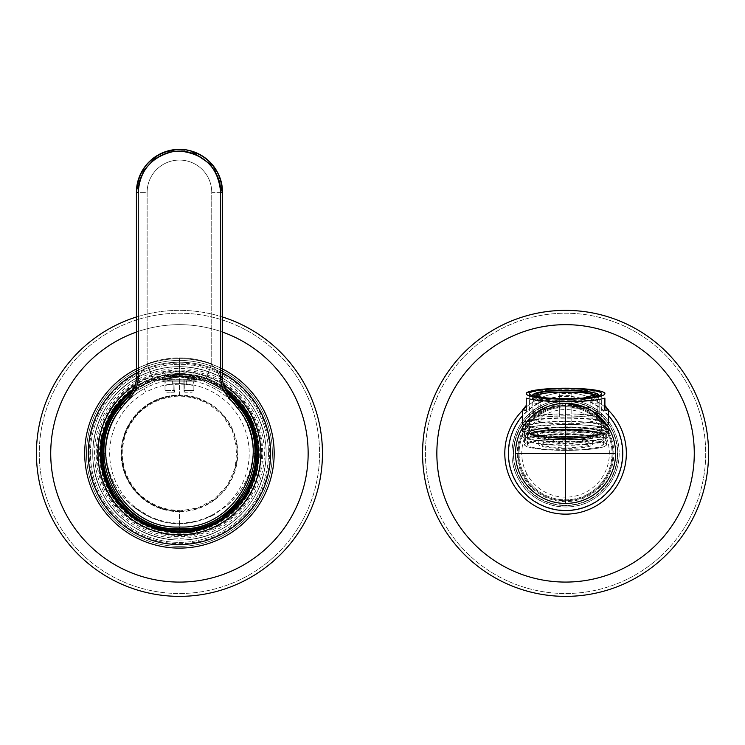 <?xml version="1.0" encoding="UTF-8"?>
<svg xmlns="http://www.w3.org/2000/svg" width="745" height="745" viewBox="0 0 745 745"><rect width="100%" height="100%" fill="white"/><g stroke="black" fill="none" stroke-linecap="round" stroke-linejoin="round"><path stroke-width="0.56" stroke-dasharray="3.73 2.79" d="M523.986 476.083A47.373 47.373 0 0 1 566.684 406.006A47.373 47.373 0 0 1 588.271 494.941A47.373 47.373 0 0 1 523.986 476.083A47.373 47.373 0 0 1 566.684 406.006A47.373 47.373 0 0 1 588.271 494.941A47.373 47.373 0 0 1 523.986 476.083L527.125 474.369A43.797 43.797 0 0 1 566.6 409.582A43.797 43.797 0 0 1 603.999 432.37L607.138 430.657L603.999 432.37A43.797 43.797 0 0 1 586.557 491.802A43.797 43.797 0 0 1 527.125 474.369L523.986 476.083M606.681 444.663L606.681 432.622A41.115 5.718 180 0 1 565.567 438.349L565.567 436.523C539.287 436.16 524.862 434.158 522.301 430.498L524.452 432.622A41.115 5.718 0 0 0 524.853 433.432A41.115 5.718 0 0 0 565.567 438.349L565.567 436.523C591.837 436.17 606.262 434.158 608.823 430.498L606.681 432.622A41.115 5.718 0 0 0 565.567 426.904A41.115 5.718 180 0 1 606.681 432.622C604.242 436.104 590.534 438.004 565.567 438.349A41.115 5.718 180 0 1 524.452 432.622C526.883 429.148 540.591 427.239 565.567 426.904L565.567 438.945A41.115 5.718 180 0 1 606.681 444.663A41.115 5.718 180 0 1 565.567 450.38A41.115 5.718 180 0 1 524.452 444.663A41.115 5.718 180 0 1 565.567 438.945L565.567 424.482C539.287 424.836 524.871 426.848 522.301 430.498A43.257 6.025 0 0 0 522.729 431.346A43.257 6.025 0 0 0 565.567 436.523L593.923 435.043L608.395 431.346L608.823 430.498A43.257 6.025 0 0 0 565.567 424.482C591.847 424.836 606.262 426.848 608.823 430.498L606.272 433.432L608.395 431.346M565.567 438.349L565.567 450.38C541.615 450.092 527.935 448.285 524.508 444.97C525.868 441.338 539.548 439.327 565.567 438.945C591.577 439.327 605.257 441.338 606.616 444.97C603.199 448.285 589.509 450.092 565.567 450.38L565.567 438.349M523.688 425.944L538.43 411.305L565.567 403.315L565.567 436.598C541 436.319 526.473 434.493 521.994 431.113C522.357 427.099 536.884 424.864 565.567 424.408A43.797 6.1 180 0 1 609.363 430.498A43.797 6.1 180 0 1 565.567 436.598L534.593 434.81L521.77 430.498L534.593 426.187L565.567 424.408A43.797 6.1 180 0 1 609.363 430.498A43.797 6.1 180 0 1 565.567 436.598L565.567 403.315L594.193 412.311L608.469 427.583L608.469 436.17A42.903 5.969 180 0 1 544.995 441.403A42.903 5.969 180 0 1 522.664 436.17A42.903 5.969 180 0 1 586.129 430.927A42.903 5.969 180 0 1 608.469 436.17M565.567 448.145C597.853 445.827 597.853 443.499 565.567 441.18C533.28 443.499 533.28 445.827 565.567 448.145M609.363 430.498L609.14 428.738M608.255 427.248L606.709 424.874M600.097 417.144L597.415 414.76M594.761 412.711L592.173 410.97M584.75 407.142L569.487 403.473M608.469 427.593L594.193 412.311L565.567 403.315C539.082 402.589 522.673 425.646 521.807 429.064C520.606 428.748 538.933 401.676 565.567 403.315L565.567 424.408L565.567 403.315L549.093 406.099M562.456 403.418L551.468 405.345M549.456 405.978L544.651 407.897M533.625 414.825L529.602 418.55M524.974 424.082L522.757 427.425M521.984 428.757L523.614 426.065A42.903 5.969 180 0 1 586.129 422.07A42.903 5.969 180 0 1 607.51 426.065M615.612 453.37A50.055 50.055 0 0 1 565.567 503.424A50.055 50.055 0 0 1 515.512 453.37A50.055 50.055 0 0 1 565.567 403.315A50.055 50.055 0 0 1 615.612 453.37A50.055 50.055 0 0 1 565.567 503.424A50.055 50.055 0 0 1 515.512 453.37A50.055 50.055 0 0 1 565.567 403.315A50.055 50.055 0 0 1 615.612 453.37M545.07 407.701L533.569 414.881M608.991 428.487L608.199 427.146M593.16 411.613L585.691 407.543M105.79 453.37C107.587 474.9 116.416 492.389 132.293 505.836L149.605 516.443A69.769 69.769 0 0 1 145.992 392.14L144.13 388.732A73.653 73.653 49.7 0 0 105.79 453.37A73.653 73.653 0 0 1 144.13 388.732A73.653 73.653 49.7 0 1 147.948 386.795L144.13 388.732L145.992 392.14A69.769 69.769 0 0 1 241.613 421.717A69.769 69.769 0 0 1 209.27 516.443C189.379 525.309 169.488 525.309 149.605 516.443L132.293 505.836C157.279 525.951 184.239 529.09 213.182 515.251L212.94 514.711L209.27 516.443L212.94 514.711L213.182 515.251C184.183 529.071 157.223 525.933 132.293 505.836C116.267 492.091 107.429 474.602 105.79 453.37L103.108 453.37L105.79 453.37M253.086 453.37A73.653 73.653 49.7 0 0 147.948 386.795A73.653 73.653 0 0 1 253.086 453.37C251.438 474.602 242.609 492.091 226.582 505.836L213.182 515.251L226.582 505.836L212.949 514.711L226.582 505.836C242.451 492.389 251.288 474.9 253.086 453.37L253.086 453.37M162.28 380.08L162.28 378.395L179.433 376.681C198.487 378.674 201.234 378.637 187.666 376.579L187.666 380.08L187.666 376.579L179.433 376.085L171.21 377.1L171.21 380.08L196.596 380.08L162.28 380.08L187.666 380.08L171.21 380.08L171.21 377.1L179.433 376.681L203.124 380.807L224.543 391.796L203.152 380.816L179.433 377.035L155.714 380.816L134.333 391.796L120.96 404.302M229.497 395.744L224.543 391.796L237.906 404.302M255.768 453.37L253.151 453.37L255.768 453.37M196.596 380.08L196.596 378.395L187.666 376.579C201.215 378.637 198.477 378.665 179.433 376.681L155.752 380.807L134.333 391.796L129.379 395.744M171.21 377.1L179.433 376.085L153.517 380.574C145.228 384.029 139.017 387.512 134.892 391.004L128.317 396.899L134.892 391.004C138.654 387.745 139.827 383.06 138.402 376.961L136.409 376.961L138.402 376.961L129.993 395.046L128.419 396.796M171.769 380.08L195.432 380.08L171.769 380.08L172.626 381.868L186.25 381.868L187.107 380.08L186.25 381.868L193.644 381.868L172.626 381.868L171.769 380.08M187.666 376.579L179.433 376.085L205.359 380.574C213.647 384.029 219.859 387.512 223.984 391.004L223.984 391.004C219.84 387.502 213.629 384.02 205.359 380.574L211.738 363.877L205.359 380.574L179.433 375.787L153.517 380.574L147.138 363.877L147.138 192.378A32.296 32.296 0 0 1 179.433 160.073A32.296 32.296 0 0 1 211.738 192.378L222.466 192.378L211.738 192.378L211.738 363.877L211.738 192.378A32.296 32.296 0 0 0 179.433 160.073A32.296 32.296 0 0 0 147.138 192.378L136.409 192.378L147.138 192.378L147.138 363.877L138.402 376.961L147.138 363.877C157.521 359.919 168.296 357.935 179.433 357.907C190.58 357.935 201.346 359.919 211.738 363.877L220.473 376.961L222.457 376.961L220.473 376.961L228.892 395.046L230.456 396.796M191.111 151.058L176.435 149.549M163.798 152.39L157.707 155.351M140.805 173.632L136.493 192.378M163.434 380.08L165.222 381.868L165.222 385.416L172.626 384.066L172.626 381.868L165.222 381.868L193.644 381.868L172.626 381.868L172.626 384.066C154.941 387.149 175.438 383.126 186.25 384.504L186.25 381.868L186.25 384.504L193.644 385.416L193.644 381.868L195.432 380.08M186.25 384.504C203.86 387.204 183.493 382.306 172.626 384.066M128.317 396.899L129.975 395.064L138.402 376.961C139.827 383.06 138.654 387.745 134.892 391.004C139.036 387.502 145.238 384.02 153.517 380.574L147.138 363.877C157.54 359.919 168.305 357.926 179.433 357.907L179.433 375.787L179.433 357.907C190.571 357.926 201.336 359.919 211.738 363.877L220.473 376.961C219.049 383.06 220.222 387.745 223.984 391.004C220.222 387.745 219.049 383.06 220.473 376.961L228.892 395.064L230.559 396.899M213.713 500.547A58.315 58.315 0 0 1 179.433 511.685L179.433 511.144A57.775 57.775 0 0 0 234.386 435.518A57.775 57.775 0 0 0 124.49 435.518A57.775 57.775 0 0 0 179.433 511.144A57.775 57.775 0 0 1 124.49 435.518A57.775 57.775 0 0 1 179.433 395.595L179.433 395.055A58.315 58.315 0 0 1 213.713 500.547M133.783 388.946A78.961 78.961 0 0 1 179.433 374.409L179.433 375.592A77.778 77.778 0 0 0 132.545 391.311A77.778 77.778 0 0 1 226.331 391.311A77.778 77.778 0 0 0 179.433 375.592L179.433 395.055A58.315 58.315 0 0 0 145.163 500.547A58.315 58.315 0 0 0 179.433 511.685L179.433 529.527L179.433 511.685A58.315 58.315 0 0 1 123.977 435.35A58.315 58.315 0 0 1 179.433 395.055L179.433 375.899A77.471 77.471 0 0 1 226.75 392.019A77.471 77.471 0 0 0 132.126 392.019A77.471 77.471 0 0 1 179.433 375.899L179.433 374.409A78.961 78.961 0 0 1 225.092 388.946M207.063 402.803A57.616 57.616 0 0 0 123.614 467.627A57.616 57.616 0 0 0 179.433 510.986L179.433 510.576A57.207 57.207 0 0 1 174.637 510.372L173.818 510.092A57.002 57.002 0 0 1 143.301 497.455L142.528 497.073A57.207 57.207 0 0 1 135.739 490.275L135.357 489.502A57.002 57.002 0 0 1 122.72 458.995L122.441 458.175A57.207 57.207 0 0 1 122.441 448.565L122.72 447.745A57.002 57.002 0 0 1 135.357 417.237L135.739 416.464A57.207 57.207 0 0 1 142.528 409.666L143.301 409.284A57.002 57.002 0 0 1 173.818 396.647L174.637 396.368A57.207 57.207 0 0 1 184.239 396.368L185.058 396.647A57.002 57.002 0 0 1 206.765 403.352L207.063 402.803L221.963 414.49L232.272 430.387L236.873 448.751L235.262 467.627L227.625 484.958L214.784 498.871L198.114 507.876L179.433 510.986A57.616 57.616 0 0 1 151.812 402.803A57.616 57.616 0 0 1 207.063 402.803M222.466 316.988A143.012 143.012 0 0 0 136.409 316.988M221.004 529.453A86.699 86.699 0 0 0 255.526 411.808A86.699 86.699 0 0 0 137.872 377.287A86.699 86.699 0 0 0 103.35 494.931A86.699 86.699 0 0 0 221.004 529.453C262.231 508.295 278.779 451.889 255.526 411.808C234.358 370.572 177.953 354.024 137.872 377.287A86.699 86.699 0 0 0 103.35 494.931A86.699 86.699 0 0 0 221.004 529.453A86.699 86.699 0 0 0 152.976 370.805A86.699 86.699 0 0 0 103.35 494.931A86.699 86.699 0 0 0 221.004 529.453A86.699 86.699 0 0 0 257.267 415.161A86.699 86.699 0 0 0 137.872 377.287C96.645 398.445 80.097 454.85 103.35 494.931C124.517 536.167 180.923 552.716 221.004 529.453A86.699 86.699 0 0 0 257.267 415.161A86.699 86.699 0 0 0 137.872 377.287C96.645 398.445 80.097 454.85 103.35 494.931C124.517 536.167 180.923 552.716 221.004 529.453M248.001 578.874A143.012 143.012 0 0 0 304.938 384.811A143.012 143.012 0 0 0 110.875 327.865A143.012 143.012 0 0 0 53.938 521.928A143.012 143.012 0 0 0 248.001 578.874M112.244 330.38A140.153 140.153 0 0 0 56.443 520.559A140.153 140.153 0 0 0 246.632 576.36A140.153 140.153 0 0 0 302.433 386.18A140.153 140.153 0 0 0 112.244 330.38A140.153 140.153 0 0 0 56.443 520.559A140.153 140.153 0 0 0 246.632 576.36A140.153 140.153 0 0 0 302.433 386.18A140.153 140.153 0 0 0 112.244 330.38A140.153 140.153 0 0 0 56.443 520.559A140.153 140.153 0 0 0 246.632 576.36A140.153 140.153 0 0 0 302.433 386.18A140.153 140.153 0 0 0 112.244 330.38M591.269 500.435A53.631 53.631 0 0 0 612.623 427.658A53.631 53.631 0 0 0 539.855 406.304A53.631 53.631 0 0 0 518.501 479.082A53.631 53.631 0 0 0 591.269 500.435A53.631 53.631 0 0 0 612.623 427.658A53.631 53.631 0 0 0 539.855 406.304C514.348 419.398 504.114 454.282 518.501 479.082C531.585 504.579 566.479 514.823 591.269 500.435M634.125 578.874A143.012 143.012 0 0 0 691.062 384.811A143.012 143.012 0 0 0 496.999 327.865A143.012 143.012 0 0 0 440.062 521.928A143.012 143.012 0 0 0 634.125 578.874M498.368 330.38A140.153 140.153 0 0 0 442.567 520.559A140.153 140.153 0 0 0 632.756 576.36A140.153 140.153 0 0 0 688.557 386.18A140.153 140.153 0 0 0 498.368 330.38A140.153 140.153 0 0 0 442.567 520.559A140.153 140.153 0 0 0 632.756 576.36A140.153 140.153 0 0 0 688.557 386.18A140.153 140.153 0 0 0 498.368 330.38A140.153 140.153 0 0 0 442.567 520.559A140.153 140.153 0 0 0 632.756 576.36A140.153 140.153 0 0 0 688.557 386.18A140.153 140.153 0 0 0 498.368 330.38M187.582 379.717L162.457 379.717L187.582 379.717M185.049 390.454L184.853 379.717L183.866 379.717L184.052 390.464L183.866 379.717L184.853 379.717L184.788 392.233L192.052 392.233L184.788 392.233L185.049 390.454L193.84 390.454L184.052 390.464L184.788 392.233A0.717 0.717 0 0 1 184.071 391.535L184.052 390.464L185.049 390.454M175.01 379.717L174.824 390.464L175.01 379.717L174.023 379.717L173.827 390.454L174.023 379.717L175.01 379.717M174.824 390.464L174.088 392.233A0.717 0.717 0 0 0 174.805 391.535L174.824 390.464L173.827 390.454L174.088 392.233L166.824 392.233L174.088 392.233L173.827 390.454L165.036 390.454L174.824 390.464M172.495 379.717L164.962 379.717L172.495 379.717M184.853 379.717L193.914 379.717L184.853 379.717M136.754 375.247A89.028 89.028 0 0 0 101.311 496.049A89.028 89.028 0 0 0 222.122 531.492A89.028 89.028 0 0 0 257.565 410.691A89.028 89.028 0 0 0 136.754 375.247A89.028 89.028 0 0 0 101.311 496.049A89.028 89.028 0 0 0 222.122 531.492A89.028 89.028 0 0 0 257.565 410.691A89.028 89.028 0 0 0 136.754 375.247M136.409 368.961A94.745 94.745 0 0 1 222.466 368.961A94.745 94.745 0 0 0 96.291 498.796A94.745 94.745 0 0 0 270.724 428.012A94.745 94.745 0 0 0 134.016 370.228A94.745 94.745 0 0 0 96.291 498.796A94.745 94.745 0 0 0 224.86 536.512A94.745 94.745 0 0 0 263.972 410.579A94.745 94.745 0 0 0 134.016 370.228A94.745 94.745 0 0 0 96.291 498.796A94.745 94.745 0 0 0 224.86 536.512A94.745 94.745 0 0 1 96.291 498.796A94.745 94.745 0 0 1 134.016 370.228M590.589 499.178A52.197 52.197 0 0 0 611.375 428.347A52.197 52.197 0 0 0 540.535 407.562A52.197 52.197 0 0 0 519.759 478.392A52.197 52.197 0 0 0 590.589 499.178A52.197 52.197 0 0 0 611.375 428.347A52.197 52.197 0 0 0 540.535 407.562A52.197 52.197 0 0 0 519.759 478.392A52.197 52.197 0 0 0 590.589 499.178M594.706 506.712A60.783 60.783 0 0 0 618.899 424.231A60.783 60.783 0 0 0 536.428 400.028A60.783 60.783 0 0 0 512.225 482.509A60.783 60.783 0 0 0 594.706 506.712M538.309 403.483A56.843 56.843 0 0 0 515.68 480.618A56.843 56.843 0 0 0 592.815 503.257A56.843 56.843 0 0 0 615.445 426.121A56.843 56.843 0 0 0 538.309 403.483M540.712 407.878A51.843 51.843 0 0 0 520.066 478.225A51.843 51.843 0 0 0 590.413 498.861A51.843 51.843 0 0 0 611.058 428.515A51.843 51.843 0 0 0 540.712 407.878M608.469 410.318A60.783 60.783 0 0 0 522.664 410.318A60.783 60.783 0 0 1 608.469 410.318M587.842 494.159A46.479 46.479 0 0 0 606.356 431.085A46.479 46.479 0 0 0 543.282 412.581A46.479 46.479 0 0 0 524.778 475.655A46.479 46.479 0 0 0 587.842 494.159A46.479 46.479 0 0 0 606.356 431.085A46.479 46.479 0 0 0 543.282 412.581A46.479 46.479 0 0 0 524.778 475.655A46.479 46.479 0 0 0 587.842 494.159M546.281 432.23A40.221 5.597 180 0 1 525.346 427.313A40.221 5.597 180 0 1 584.844 422.406A40.221 5.597 180 0 1 605.787 427.313A40.221 5.597 180 0 1 546.281 432.23M546.281 428.682A40.221 5.597 180 0 1 525.346 423.775A40.221 5.597 180 0 1 584.844 418.858A40.221 5.597 180 0 1 605.787 423.775A40.221 5.597 180 0 1 546.281 428.682M608.432 427.537A42.903 5.969 180 0 1 544.995 432.556A42.903 5.969 180 0 1 522.692 427.537M546.281 441.077A40.221 5.597 180 0 1 525.346 436.17A40.221 5.597 180 0 1 584.844 431.253A40.221 5.597 180 0 1 605.787 436.17A40.221 5.597 180 0 1 546.281 441.077M546.281 444.616A40.221 5.597 180 0 1 525.346 439.708A40.221 5.597 180 0 1 584.844 434.791A40.221 5.597 180 0 1 605.787 439.708A40.221 5.597 180 0 1 546.281 444.616M583.642 435.099A37.716 5.252 180 0 1 603.282 439.708A37.716 5.252 180 0 1 547.482 444.309A37.716 5.252 180 0 1 527.842 439.708A37.716 5.252 180 0 1 583.642 435.099M583.642 428.021A37.716 5.252 180 0 1 603.282 432.622A37.716 5.252 180 0 1 547.482 437.231A37.716 5.252 180 0 1 527.842 432.622A37.716 5.252 180 0 1 583.642 428.021M548.255 437.036A36.114 5.029 180 0 1 529.453 432.622A36.114 5.029 180 0 1 582.879 428.217A36.114 5.029 180 0 1 601.671 432.622A36.114 5.029 180 0 1 548.255 437.036M526.231 393.677L526.231 393.341A42.903 5.969 180 0 1 586.129 390.482A42.903 5.969 180 0 1 604.893 393.341L604.893 393.472M604.893 410.225L604.893 398.109M526.231 410.225L526.231 398.109M522.664 423.775A42.903 5.969 180 0 1 586.129 418.532A42.903 5.969 180 0 1 608.469 423.775M607.017 425.311A42.903 5.969 180 0 1 544.995 429.018A42.903 5.969 180 0 1 524.107 425.311M532.936 430.144A37.185 5.178 180 0 1 574.758 427.611A37.185 5.178 180 0 1 602.742 432.622A37.185 5.178 180 0 1 598.198 435.108A37.185 5.178 180 0 1 556.366 437.641A37.185 5.178 180 0 1 528.382 432.622A37.185 5.178 180 0 1 532.936 430.144M596.941 435.015A35.751 4.973 180 0 1 556.72 437.445A35.751 4.973 180 0 1 529.807 432.622A35.751 4.973 180 0 1 534.184 430.238A35.751 4.973 180 0 1 574.404 427.807A35.751 4.973 180 0 1 601.317 432.622A35.751 4.973 180 0 1 596.941 435.015M598.198 437.231A37.185 5.178 180 0 1 556.366 439.764A37.185 5.178 180 0 1 528.382 434.754A37.185 5.178 180 0 1 532.936 432.268A37.185 5.178 180 0 1 574.758 429.735A37.185 5.178 180 0 1 602.742 434.754A37.185 5.178 180 0 1 598.198 437.231M536.54 432.547A33.069 4.6 180 0 1 573.743 430.293A33.069 4.6 180 0 1 598.635 434.754A33.069 4.6 180 0 1 594.585 436.952A33.069 4.6 180 0 1 557.381 439.205A33.069 4.6 180 0 1 532.489 434.754A33.069 4.6 180 0 1 536.54 432.547M536.54 431.662A33.069 4.6 180 0 1 573.743 429.409A33.069 4.6 180 0 1 598.635 433.86A33.069 4.6 180 0 1 594.585 436.067A33.069 4.6 180 0 1 557.381 438.321A33.069 4.6 180 0 1 532.489 433.86A33.069 4.6 180 0 1 536.54 431.662M540.46 431.96A28.599 3.976 180 0 1 572.635 430.005A28.599 3.976 180 0 1 594.165 433.86A28.599 3.976 180 0 1 590.664 435.769A28.599 3.976 180 0 1 558.489 437.725A28.599 3.976 180 0 1 536.959 433.86A28.599 3.976 180 0 1 540.46 431.96M540.46 431.076A28.599 3.976 180 0 1 579.275 429.483A28.599 3.976 180 0 1 594.165 432.975A28.599 3.976 180 0 1 593.793 433.618A28.599 3.976 180 0 1 590.664 434.884A28.599 3.976 180 0 1 551.849 436.477A28.599 3.976 180 0 1 537.331 433.618A28.599 3.976 180 0 1 536.959 432.975A28.599 3.976 180 0 1 540.46 431.076A43.499 37.799 -104.3 0 0 565.567 443.601A43.499 37.799 75.7 0 0 576.304 442.679A43.499 43.499 0 0 0 593.793 433.618M571.815 407.878L571.815 393.714L571.815 407.878A33.432 4.656 180 0 1 581.594 408.362A33.432 4.656 180 0 1 590.869 409.405L590.087 409.471L590.087 415.84A32.538 4.526 180 0 1 596.345 417.349L596.345 410.979L597.127 410.914A33.432 4.656 180 0 1 598.989 412.441A33.432 4.656 180 0 1 597.127 413.978L597.127 399.814A33.432 4.656 180 0 1 590.869 401.322L590.869 415.487A33.432 4.656 180 0 1 571.815 417.014L571.815 402.849A33.432 4.656 180 0 1 559.309 402.849L559.309 417.014A33.432 4.656 180 0 1 549.54 416.529A33.432 4.656 180 0 1 540.255 415.487L541.038 415.421L541.038 421.791A32.538 4.526 180 0 1 534.789 420.282L534.789 413.913A32.538 4.526 180 0 1 533.029 412.441A32.538 4.526 180 0 1 534.789 410.979L533.997 410.914A33.432 4.656 180 0 0 532.135 412.441A33.432 4.656 180 0 0 533.997 413.978L533.997 399.814A33.432 4.656 180 0 0 540.255 401.322L540.255 415.487M571.815 413.922A35.751 4.973 180 0 1 592.918 415.617L592.918 397.383L590.869 395.241A33.432 4.656 180 0 1 597.127 396.75L597.127 410.914M592.918 397.383A35.751 4.973 180 0 1 599.176 398.892L597.127 396.75M599.176 398.892L599.176 417.126L596.345 417.349M534.789 420.282L531.949 420.515A35.751 4.973 180 0 1 529.807 418.82A35.751 4.973 180 0 1 531.949 417.126L531.949 398.892L533.997 396.75A33.432 4.656 180 0 1 540.255 395.241L540.255 409.405L541.038 409.471L541.038 415.84L538.207 415.617A35.751 4.973 180 0 1 559.309 413.922L559.309 393.714A33.432 4.656 180 0 1 571.815 393.714M559.309 395.688A35.751 4.973 180 0 1 571.815 395.688M571.815 407.999A32.538 4.526 180 0 1 581.165 408.474A32.538 4.526 180 0 1 590.087 409.471M559.309 393.714L559.309 407.878A33.432 4.656 180 0 0 540.255 409.405M533.997 396.75L533.997 410.914M590.869 395.241L590.869 409.405M596.345 410.979A32.538 4.526 180 0 1 598.095 412.441A32.538 4.526 180 0 1 596.345 413.913L597.127 413.978M534.789 413.913L533.997 413.978M531.949 420.515L531.949 402.281L533.997 399.814M559.309 417.014L559.309 416.893A32.538 4.526 180 0 1 549.968 416.418A32.538 4.526 180 0 1 541.038 415.421M541.038 409.471A32.538 4.526 180 0 1 559.309 407.999L559.309 407.878M590.869 415.487L590.087 415.421A32.538 4.526 180 0 1 571.815 416.893L571.815 417.014M590.087 415.421L590.087 421.791L592.918 422.024L592.918 403.79L590.869 401.322M559.309 416.893L559.309 402.849M592.918 422.024A35.751 4.973 180 0 1 571.815 423.719L571.815 402.849M571.815 423.719L571.815 423.262A32.538 4.526 180 0 1 559.309 423.262M571.815 416.893L571.815 423.262M581.165 406.705A32.538 4.526 180 0 1 598.095 410.672A32.538 4.526 180 0 1 549.968 414.648A32.538 4.526 180 0 1 533.029 410.672A32.538 4.526 180 0 1 581.165 406.705M594.799 395.455A29.679 4.125 180 0 1 595.236 396.163A29.679 4.125 180 0 1 551.337 399.786A29.679 4.125 180 0 1 535.888 396.163A29.679 4.125 180 0 1 536.325 395.455M583.121 398.072L551.337 398.37A29.679 4.125 180 0 1 548.003 398.072M571.815 405.485A35.751 4.973 180 0 1 559.309 405.485M599.176 417.126A35.751 4.973 180 0 1 601.317 418.82A35.751 4.973 180 0 1 599.176 420.515L599.176 402.281L597.127 399.814M599.176 420.515L596.345 420.282A32.538 4.526 180 0 1 590.087 421.791M596.345 413.913L596.345 420.282M599.176 402.281A35.751 4.973 180 0 1 596.941 402.971A35.751 4.973 180 0 1 592.918 403.79M531.949 417.126L534.789 417.349A32.538 4.526 180 0 1 541.038 415.84M534.789 410.979L534.789 417.349M531.949 398.892A35.751 4.973 180 0 1 538.207 397.383L540.255 395.241M538.207 415.617L538.207 397.383M559.309 423.719A35.751 4.973 180 0 1 538.207 422.024L538.207 403.79L540.255 401.322M538.207 422.024L541.038 421.791M538.207 403.79A35.751 4.973 180 0 1 531.949 402.281M559.309 407.999L559.309 414.378A32.538 4.526 180 0 1 571.815 414.378M592.918 415.617L590.087 415.84M547.305 449.31A38.079 5.299 180 0 1 527.488 444.663A38.079 5.299 180 0 1 583.819 440.016L598.31 441.962L603.636 444.663L598.654 447.289L584.993 449.216L547.305 449.31M547.305 439.401A38.079 5.299 180 0 1 527.488 434.754A38.079 5.299 180 0 1 583.819 430.098L598.31 432.044L603.636 434.754L598.654 437.371L584.993 439.308L547.305 439.401M552.706 447.941A26.811 3.734 180 0 1 538.747 444.663A26.811 3.734 180 0 1 578.418 441.385A26.811 3.734 180 0 1 592.377 444.663A26.811 3.734 180 0 1 552.706 447.941M578.418 431.476A26.811 3.734 180 0 1 592.377 434.754A26.811 3.734 180 0 1 552.706 438.023A26.811 3.734 180 0 1 538.747 434.754A26.811 3.734 180 0 1 578.418 431.476M222.466 332.065A128.708 128.708 0 0 0 136.409 332.065M241.147 566.321A128.708 128.708 0 0 0 292.394 391.665A128.708 128.708 0 0 0 117.729 340.418A128.708 128.708 0 0 0 66.482 515.074A128.708 128.708 0 0 0 241.147 566.321M627.271 566.321A128.708 128.708 0 0 0 678.518 391.665A128.708 128.708 0 0 0 503.853 340.418A128.708 128.708 0 0 0 452.606 515.074A128.708 128.708 0 0 0 627.271 566.321M171.294 379.084L196.419 379.084L162.457 379.084L164.384 376.514L194.492 376.514L164.384 376.514A53.631 53.631 0 0 1 179.433 374.353A53.631 25.712 -90 0 1 186.65 376.514M172.216 376.514A53.631 25.712 90 0 1 179.433 374.353A53.631 53.631 0 0 1 194.492 376.514L196.419 379.717M134.873 371.792A92.957 92.957 0 0 0 97.856 497.939A92.957 92.957 0 0 0 269.69 431.122A92.957 92.957 0 0 0 134.873 371.792A92.957 92.957 0 0 0 97.856 497.939A92.957 92.957 0 0 0 224.003 534.947A92.957 92.957 0 0 0 262.37 411.389A92.957 92.957 0 0 0 134.873 371.792M222.466 372.994A91.169 91.169 0 0 0 136.409 372.994M223.621 384.997A81.401 81.401 0 0 0 135.255 384.997M141.122 383.237A79.92 79.92 0 0 0 109.301 491.681A79.92 79.92 0 0 0 217.754 523.502A79.92 79.92 0 0 0 161.469 375.499A79.92 79.92 0 0 0 141.122 383.237M141.224 383.424A79.706 79.706 0 0 0 109.487 491.579A79.706 79.706 0 0 0 217.652 523.316A79.706 79.706 0 0 0 249.389 415.161A79.706 79.706 0 0 0 141.224 383.424M141.317 383.582A79.519 79.519 0 0 0 109.655 491.495A79.519 79.519 0 0 0 217.559 523.158A79.519 79.519 0 0 0 249.221 415.244A79.519 79.519 0 0 0 141.317 383.582M218.611 525.085A81.717 81.717 0 0 1 107.727 492.547A81.717 81.717 0 0 1 208.814 377.119A81.717 81.717 0 0 1 218.611 525.085M139.52 380.304A83.263 83.263 0 0 0 106.367 493.292A83.263 83.263 0 0 0 262.519 447.866A83.263 83.263 0 0 0 139.52 380.304M153.526 372.509A84.911 84.911 0 0 0 104.924 494.075A84.911 84.911 0 0 0 220.148 527.888A84.911 84.911 0 0 0 153.526 372.509M222.718 532.591A90.275 90.275 0 0 0 260.471 413.587A90.275 90.275 0 0 0 136.158 374.148A90.275 90.275 0 0 0 100.212 496.654A90.275 90.275 0 0 0 222.718 532.591M175.624 362.284A91.169 91.169 0 0 0 99.43 497.083A91.169 91.169 0 0 0 267.278 428.971A91.169 91.169 0 0 0 175.624 362.284M608.469 415.533A57.207 57.207 0 0 0 522.664 415.533M542.425 411.017A48.267 48.267 0 0 0 523.204 476.511A48.267 48.267 0 0 0 588.699 495.723A48.267 48.267 0 0 0 607.92 430.228A48.267 48.267 0 0 0 542.425 411.017M590.664 434.884A43.499 37.799 75.7 0 1 576.304 442.679A43.499 43.499 0 0 1 537.331 433.618M549.54 400.596L536.81 398.882L532.135 396.517L548.506 392.513L581.594 392.429A33.432 4.656 180 0 1 598.989 396.517A33.432 4.656 180 0 1 559.318 401.08A33.432 4.656 180 0 1 549.54 400.596M592.852 396.973A31.644 4.405 180 0 1 559.644 399.069A31.644 4.405 180 0 1 550.397 398.603A31.644 4.405 180 0 1 538.281 396.973M524.452 432.622L524.452 444.663M524.853 433.432L522.729 431.346M521.77 429.139L521.77 430.498M228.864 395.213L230.093 396.424M130.012 395.213L128.783 396.424M162.457 379.717L162.457 379.084M193.914 379.717L193.84 390.454L192.052 392.233M164.962 379.717L165.036 390.454L166.824 392.233M134.277 387.81L141.271 383.498L161.74 375.75L183.54 373.86L205.043 377.985L224.599 387.81M218.862 525.532C180.839 547.594 127.348 531.893 107.271 492.79C85.209 454.776 100.91 401.276 140.013 381.207C178.428 358.885 232.57 375.229 252.21 415.086C273.415 453.044 257.528 505.65 218.862 525.532M133.839 388.806L141.541 384.001L162.093 376.253L183.978 374.456L205.508 378.749L225.027 388.806M525.346 423.775L525.346 427.313M522.664 427.583L522.664 436.17M525.346 436.17L525.346 439.708M605.787 436.17L605.787 439.708M603.282 432.622L603.282 439.708M527.842 432.622L527.842 439.708M529.453 393.677L529.453 432.622M601.671 393.677L601.671 432.622M605.787 423.775L605.787 427.313M528.382 432.622L528.382 434.754M602.742 432.622L602.742 434.754M598.635 433.86L598.635 434.754M532.489 433.86L532.489 434.754M594.165 432.975L594.165 433.86M536.959 432.975L536.959 433.86M532.303 395.632L532.135 412.441M598.831 395.632L598.989 412.441M595.236 394.738L595.236 396.163M535.888 394.738L535.888 396.163M598.095 410.672L598.095 412.441M533.029 410.672L533.029 412.441M529.807 432.622L529.807 418.82M601.317 418.82L601.317 432.622M527.488 434.754L527.488 444.663M603.636 434.754L603.636 444.663M538.747 434.754L538.747 444.663M592.377 434.754L592.377 444.663"/><path stroke-width="1.12" d="M569.487 403.473L565.567 403.315L565.567 453.37L515.512 453.37L565.567 453.37L565.567 403.315A50.055 50.055 0 0 0 515.512 453.37A50.055 50.055 0 0 0 565.567 503.424L565.567 453.37L615.612 453.37A50.055 50.055 0 0 0 565.567 403.315L562.456 403.418M565.567 503.424L565.567 453.37L615.612 453.37A50.055 50.055 0 0 1 565.567 503.424A50.055 50.055 0 0 0 615.612 453.37A50.055 50.055 0 0 0 565.567 403.315A50.055 50.055 0 0 0 515.512 453.37A50.055 50.055 0 0 0 565.567 503.424M607.51 426.065A42.903 5.969 180 0 1 608.469 427.313L609.354 429.129M609.14 428.738L608.255 427.248M606.709 424.874L600.097 417.144M597.415 414.76L594.761 412.711M592.173 410.97L584.75 407.142M551.468 405.345L549.456 405.978M544.651 407.897L533.625 414.825M529.602 418.55L524.974 424.082M522.757 427.425L521.984 428.757M522.692 427.537A42.903 5.969 180 0 1 522.664 427.313A42.903 5.969 180 0 1 523.614 426.065L523.688 425.944M549.093 406.099L545.07 407.701M533.569 414.881L529.537 418.615M608.469 427.593L608.991 428.487M608.199 427.146L593.16 411.613M585.691 407.543L565.567 403.315M103.108 453.37C103.304 434.922 109.254 418.56 120.96 404.302L123.27 402.728L128.419 396.806L129.649 398.044L121.277 408.139C82.704 452.774 120.522 529.984 179.433 526.994C120.532 529.993 82.704 452.783 121.277 408.139L119.917 407.049L121.277 408.139L129.649 398.044C135.264 392.112 138.123 385.053 138.244 376.886L138.244 192.378L136.493 192.378L136.493 376.886C136.391 384.569 133.7 391.209 128.419 396.806L129.649 398.044C135.264 392.103 138.123 385.053 138.244 376.886L136.493 376.886L138.244 376.886L138.244 192.378C137.611 169.534 158.946 149.4 181.706 151.291C205.518 154.727 218.49 168.426 220.632 192.378C221.479 167.197 195.488 146.122 171.015 152.101C150.602 157.819 139.678 171.238 138.244 192.378L136.409 192.378L136.409 376.961C136.307 384.653 133.606 391.302 128.317 396.899L119.917 407.049C80.413 452.895 119.275 531.883 179.433 528.782L179.433 529.527C138.719 530.561 102.158 494.121 103.108 453.37A76.335 76.335 0 0 1 120.96 404.302L119.917 407.049L120.96 404.302L123.27 402.728L124.629 403.827L123.27 402.728L119.917 407.049C80.46 452.764 119.144 531.846 179.433 528.782L179.433 526.994C238.344 529.993 276.171 452.783 237.599 408.139L229.218 398.044C223.612 392.112 220.744 385.053 220.632 376.886L220.632 192.378L220.632 376.886C220.744 385.053 223.612 392.103 229.218 398.044L230.456 396.806L229.218 398.044L234.247 403.827L235.597 402.728L230.456 396.796C225.176 391.209 222.485 384.569 222.383 376.886L220.632 376.886L222.383 376.886C222.485 384.569 225.176 391.209 230.456 396.806L235.597 402.728L234.247 403.827L237.599 408.139L238.949 407.049L235.597 402.728L237.906 404.302L238.949 407.049L237.599 408.139C276.162 452.783 238.363 529.984 179.433 526.994L179.433 528.782C239.732 531.837 278.416 452.764 238.949 407.049L235.597 402.728L237.906 404.302A76.335 76.335 0 0 1 255.768 453.37A76.335 76.335 49.7 0 0 237.906 404.302L238.949 407.049C278.462 452.932 239.601 531.874 179.433 528.782L179.433 529.527C220.157 530.561 256.708 494.121 255.768 453.37C256.783 493.59 220.688 530.487 179.433 529.527C138.188 530.487 102.093 493.59 103.108 453.37M129.379 395.744L120.96 404.302M128.317 396.899L128.317 396.899C133.606 391.302 136.307 384.653 136.409 376.961L136.493 376.886C136.391 384.569 133.7 391.209 128.419 396.806M191.111 151.058L213.647 166.424L222.457 192.378A43.024 43.024 0 0 0 179.433 149.354A43.024 43.024 0 0 0 136.409 192.378L136.409 376.961C136.307 384.625 133.625 391.255 128.364 396.852M176.435 149.549L163.798 152.39M157.707 155.351L140.805 173.632M136.409 192.378A43.024 43.024 0 0 1 179.433 149.354A43.024 43.024 0 0 1 222.457 192.378L222.457 376.961L222.457 192.378C220.958 170.251 209.531 156.208 188.159 150.248C174.488 147.733 162.261 150.872 151.496 159.663C141.69 168.361 136.661 179.266 136.409 192.378M136.493 192.378C137.993 170.326 149.382 156.31 170.652 150.35C196.168 144.111 223.267 166.107 222.383 192.378L220.632 192.378L222.383 192.378L222.457 376.961L222.457 192.378L222.457 376.961C222.569 384.653 225.269 391.302 230.559 396.899L230.456 396.806M230.512 396.852C225.251 391.255 222.569 384.625 222.466 376.961C222.569 384.653 225.269 391.302 230.559 396.899M229.497 395.744L237.906 404.302M226.75 392.019A77.471 77.471 0 0 1 179.433 530.84L179.433 529.527L179.433 530.84A77.471 77.471 0 0 0 226.75 392.019M225.092 388.946A78.961 78.961 0 0 1 179.433 532.33L179.433 531.148A77.778 77.778 0 0 1 133.718 516.294A77.778 77.778 0 0 0 179.433 531.148L179.433 530.84A77.471 77.471 0 0 1 132.126 392.019A77.471 77.471 0 0 0 179.433 530.84L179.433 531.148A77.778 77.778 0 0 0 226.331 391.311A77.778 77.778 0 0 1 179.433 531.148L179.433 532.33A78.961 78.961 0 0 1 133.783 388.946M133.718 516.294A77.778 77.778 0 0 1 132.545 391.311A77.778 77.778 0 0 0 133.718 516.294M136.409 316.988A143.012 143.012 0 0 0 53.938 521.928A143.012 143.012 0 0 0 321.775 439.494A143.012 143.012 0 0 0 222.466 316.988M634.125 578.874A143.012 143.012 0 0 0 691.062 384.811A143.012 143.012 0 0 0 496.999 327.865A143.012 143.012 0 0 0 440.062 521.928A143.012 143.012 0 0 0 634.125 578.874M224.86 536.512A94.745 94.745 0 0 0 222.466 368.961A94.745 94.745 0 0 1 224.86 536.512A94.745 94.745 0 0 1 96.291 498.796A94.745 94.745 0 0 1 134.016 370.228A94.745 94.745 0 0 0 96.291 498.796A94.745 94.745 0 0 0 224.86 536.512M136.409 368.961A94.745 94.745 0 0 0 134.016 370.228M594.706 506.712A60.783 60.783 0 0 0 608.469 410.318A60.783 60.783 0 0 1 594.706 506.712A60.783 60.783 0 0 1 522.664 410.318A60.783 60.783 0 0 0 594.706 506.712M548.255 398.091A36.114 5.029 180 0 1 529.453 393.677A36.114 5.029 180 0 1 582.879 389.272A36.114 5.029 180 0 1 601.671 393.677A36.114 5.029 180 0 1 548.255 398.091M526.231 393.677A39.327 5.476 180 0 1 527.423 392.345A39.327 5.476 180 0 1 584.415 388.881A39.327 5.476 180 0 1 603.711 392.345A39.327 5.476 180 0 1 604.893 393.677A39.327 5.476 180 0 1 561.143 399.115A39.327 5.476 180 0 1 546.709 398.482A39.327 5.476 180 0 1 526.231 393.686L526.231 393.677A39.671 5.522 180 0 1 526.231 393.677L526.231 393.686M526.231 405.457L522.664 409.89L526.231 410.225L526.231 398.109A42.903 5.969 180 0 0 544.995 400.968A42.903 5.969 180 0 0 560.743 401.657A42.903 5.969 180 0 0 604.893 398.109L604.893 410.225L608.469 409.89L604.893 405.457M608.469 409.89L608.469 423.775A42.903 5.969 180 0 1 607.017 425.311M524.107 425.311A42.903 5.969 180 0 1 522.664 423.775L522.664 409.89M536.325 395.455A29.679 4.125 180 0 1 579.787 392.531A29.679 4.125 180 0 1 594.799 395.455M548.003 398.072A29.679 4.125 180 0 1 535.888 394.738A29.679 4.125 180 0 1 579.787 391.116L595.236 394.738L583.121 398.072M136.409 332.065A128.708 128.708 0 0 0 66.482 515.074A128.708 128.708 0 0 0 307.741 443.135A128.708 128.708 0 0 0 222.466 332.065M627.271 566.321A128.708 128.708 0 0 0 678.518 391.665A128.708 128.708 0 0 0 503.853 340.418A128.708 128.708 0 0 0 452.606 515.074A128.708 128.708 0 0 0 627.271 566.321M136.409 372.994A91.169 91.169 0 0 0 135.73 373.366A91.169 91.169 0 0 0 99.43 497.083A91.169 91.169 0 0 0 270.603 452.979A91.169 91.169 0 0 0 222.466 372.994M135.255 384.997A81.401 81.401 0 0 0 109.487 494.997A81.401 81.401 0 0 0 218.462 524.806A81.401 81.401 0 0 0 223.621 384.997M522.664 415.533A57.207 57.207 0 0 0 592.992 503.573A57.207 57.207 0 0 0 608.469 415.533M538.281 396.973A31.644 4.405 180 0 1 542.844 391.674A31.644 4.405 180 0 1 580.737 390.874A31.644 4.405 180 0 1 592.852 396.973M224.599 387.81L250.842 418.169L258.943 457.477L246.837 495.742L217.605 523.232L188.988 532.405L159.002 530.319L131.93 517.254L111.629 495.09L100.994 466.985L101.544 436.933L113.184 409.219L134.277 387.81M225.027 388.806L250.637 419.044L258.347 457.905L246.232 495.63L217.335 522.739L189.025 531.828L159.374 529.825L132.554 517.002L112.365 495.183L101.655 467.45L101.963 437.725L113.221 410.216L133.839 388.806M603.711 392.345L604.893 393.006M527.423 392.345L526.231 393.006M598.989 396.517C596.168 393.928 603.897 393.742 580.867 390.864C563.984 389.393 539.967 391.116 535.99 393.062C533.178 394.012 531.893 395.157 532.135 396.517"/></g></svg>
